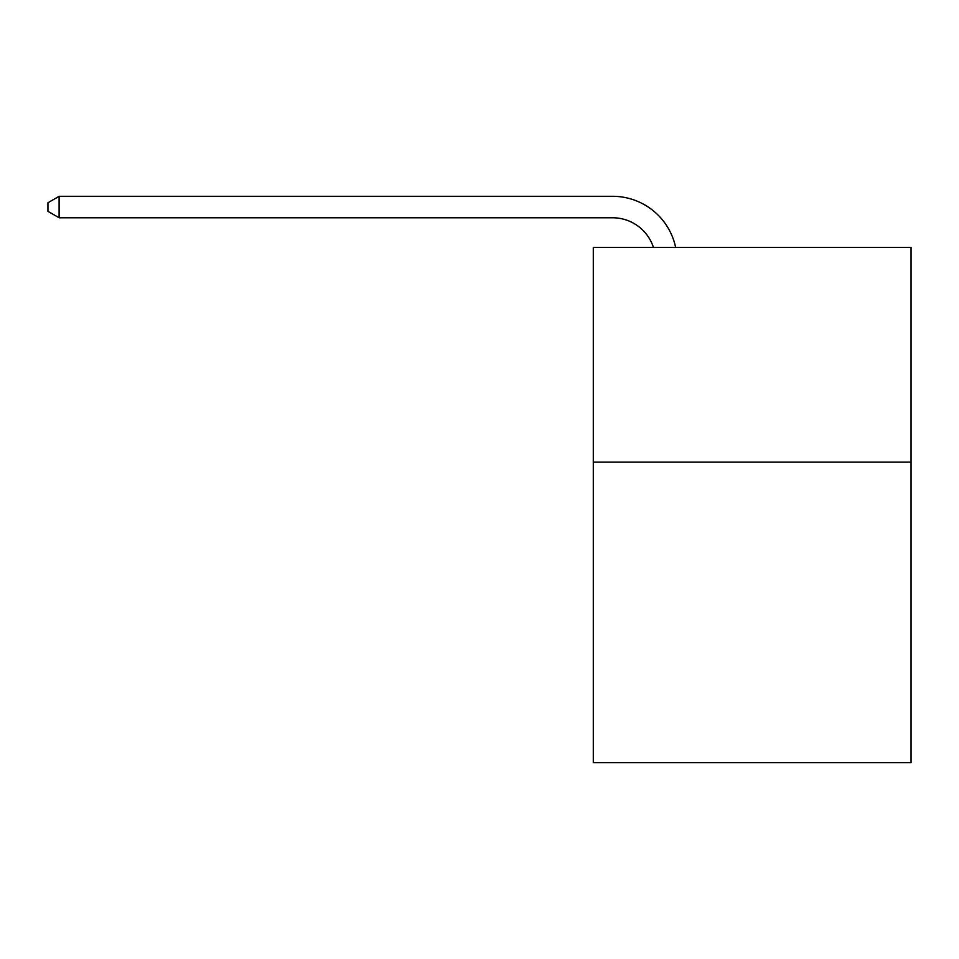 <?xml version="1.0" encoding="UTF-8"?>
<svg xmlns="http://www.w3.org/2000/svg" width="959" height="959" viewBox="0 0 959 959"><rect width="100%" height="100%" fill="white"/><g stroke="black" fill="none" stroke-linecap="round" stroke-linejoin="round"><path stroke-width="1.44" d="M911.05 462.106L911.05 762.693L593.297 762.693L593.297 247.41L911.05 247.41L911.05 462.106L593.297 462.106M612.609 196.307L59.11 196.307L612.609 196.307A64.409 64.409 0 0 1 675.639 247.41M653.439 247.41A42.939 42.939 0 0 0 612.609 217.777A42.939 42.939 0 0 1 653.439 247.41A42.939 42.939 0 0 0 612.609 217.777A42.939 42.939 0 0 1 653.439 247.41A42.939 42.939 0 0 0 612.609 217.777A42.939 42.939 0 0 1 653.439 247.41A42.939 42.939 0 0 0 612.609 217.777A42.939 42.939 0 0 1 653.439 247.41A42.939 42.939 0 0 0 612.609 217.777A42.939 42.939 0 0 1 653.439 247.41A42.939 42.939 0 0 0 612.609 217.777A42.939 42.939 0 0 1 653.439 247.41A42.939 42.939 0 0 0 612.609 217.777A42.939 42.939 0 0 1 653.439 247.41A42.939 42.939 0 0 0 612.609 217.777A42.939 42.939 0 0 1 653.439 247.41A42.939 42.939 0 0 0 612.609 217.777A42.939 42.939 0 0 1 653.439 247.41A42.939 42.939 0 0 0 612.609 217.777L59.11 217.777L47.95 211.34L47.95 202.745L59.11 196.307L59.11 217.777"/></g></svg>
